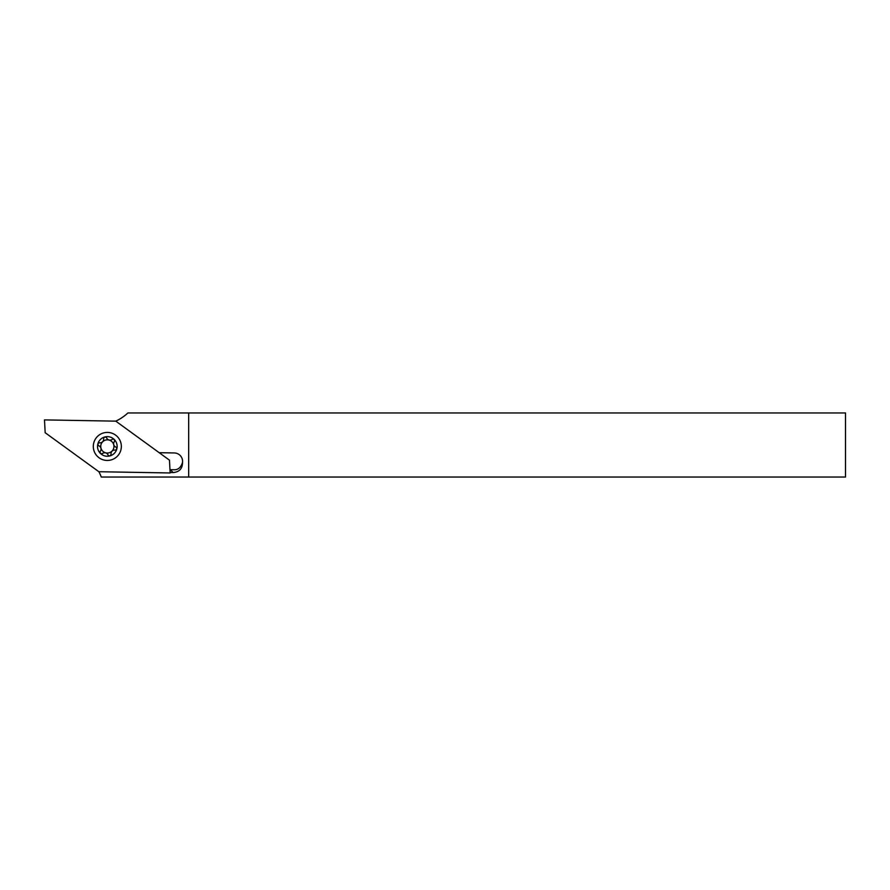 <?xml version="1.0" encoding="UTF-8"?>
<svg xmlns="http://www.w3.org/2000/svg" width="890" height="890" viewBox="0 0 890 890"><rect width="100%" height="100%" fill="white"/><g stroke="black" fill="none" stroke-linecap="round" stroke-linejoin="round"><path stroke-width="1.33" d="M115.789 421.148L169.478 460.163L170.146 472.968L98.868 471.722L45.168 432.718L44.5 419.902L115.789 421.148A48.06 48.06 0 0 0 127.915 412.96L188.68 412.96L188.68 477.04L101.282 477.04A48.06 48.06 0 0 0 98.879 471.722M170.124 472.501L173.127 472.557C179.402 471.989 182.528 468.618 182.506 462.444C180.948 467.473 178.111 469.92 174.017 469.764L170.357 469.709L173.127 472.557M182.506 462.444A8.411 8.411 0 0 0 174.307 452.954L159.199 452.687M188.68 412.96L845.5 412.96L845.5 477.04L188.68 477.04M112.029 451.108A6.608 6.608 0 0 0 112.007 441.763A6.608 6.608 0 0 0 102.662 441.774A6.608 6.608 0 0 0 102.684 451.119A6.608 6.608 0 0 0 112.029 451.108M104.119 437.58A1.602 1.602 0 0 0 103.663 438.859A3.605 3.605 0 0 1 99.747 442.786A1.602 1.602 0 0 0 98.935 445.846A3.605 3.605 0 0 1 100.381 451.197A1.602 1.602 0 0 0 102.617 453.422A3.605 3.605 0 0 1 107.979 454.846A1.602 1.602 0 0 0 111.028 454.022A3.605 3.605 0 0 1 114.944 450.095A1.602 1.602 0 0 0 115.756 447.047A3.605 3.605 0 0 1 114.309 441.685A1.602 1.602 0 0 0 112.062 439.46A3.605 3.605 0 0 1 106.711 438.036A1.602 1.602 0 0 0 104.119 437.58M114.298 453.366A9.812 9.812 0 0 1 100.414 453.399A9.812 9.812 0 0 1 100.392 439.515A9.812 9.812 0 0 1 114.265 439.493A9.812 9.812 0 0 1 114.298 453.366M121.34 446.68A14.018 14.018 0 0 1 107.078 460.453A14.018 14.018 0 0 1 93.305 446.19A14.018 14.018 0 0 1 107.568 432.418A14.018 14.018 0 0 1 121.34 446.68"/></g></svg>
